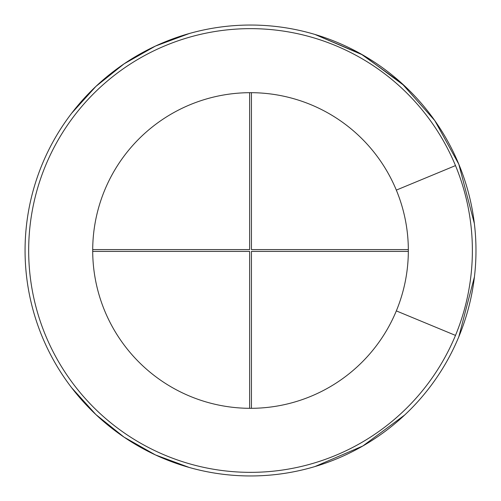 <?xml version="1.0" encoding="UTF-8"?>
<svg xmlns="http://www.w3.org/2000/svg" width="501" height="501" viewBox="0 0 501 501"><rect width="100%" height="100%" fill="white"/><g stroke="black" fill="none" stroke-linecap="round" stroke-linejoin="round"><path stroke-width="0.75" d="M404.708 414.991L362.824 445.996L314.929 466.563L362.824 445.996L404.708 414.991L362.824 445.996L314.929 466.563M189.29 467.483L155.448 454.933L124.054 437.148L95.904 414.584L71.712 387.818L95.904 414.584L124.054 437.148L155.448 454.933L189.29 467.483L155.448 454.933L124.054 437.148L95.904 414.584L71.712 387.818M71.712 113.182L95.904 86.416L124.054 63.852L155.448 46.067L189.29 33.517L155.448 46.067L124.054 63.852L95.904 86.416L71.712 113.182L95.904 86.416L124.054 63.852L155.448 46.067L189.29 33.517M404.708 86.009L362.824 55.004L314.929 34.437L361.027 53.983L401.664 83.204L434.805 120.609L458.816 164.222L474.353 223.496L458.816 164.222A225.456 225.456 0 0 1 113.276 429.37A225.456 225.456 0 0 1 113.276 71.63A225.456 225.456 0 0 1 458.816 164.222L474.353 223.496M474.434 276.84L458.816 336.778A225.456 225.456 0 0 1 113.276 429.37A225.456 225.456 0 0 1 113.276 71.63A225.456 225.456 0 0 1 458.816 336.778L474.434 276.84L458.816 336.778M396.329 310.896A157.821 157.821 0 0 1 154.446 375.706A157.821 157.821 0 0 1 154.446 125.294A157.821 157.821 0 0 1 396.329 310.896L455.484 335.401A221.849 221.849 0 0 1 115.468 426.508A221.849 221.849 0 0 1 115.468 74.492A221.849 221.849 0 0 1 455.484 335.401M251.427 408.315L251.427 251.402L408.34 251.402M408.34 249.598L251.427 249.598L251.427 92.685M92.704 251.402L249.623 251.402L249.623 408.315M249.623 92.685L249.623 249.598L92.704 249.598M314.929 34.437L361.027 53.983L401.664 83.204L434.805 120.609L458.816 164.222M455.484 165.599L396.329 190.104"/></g></svg>
